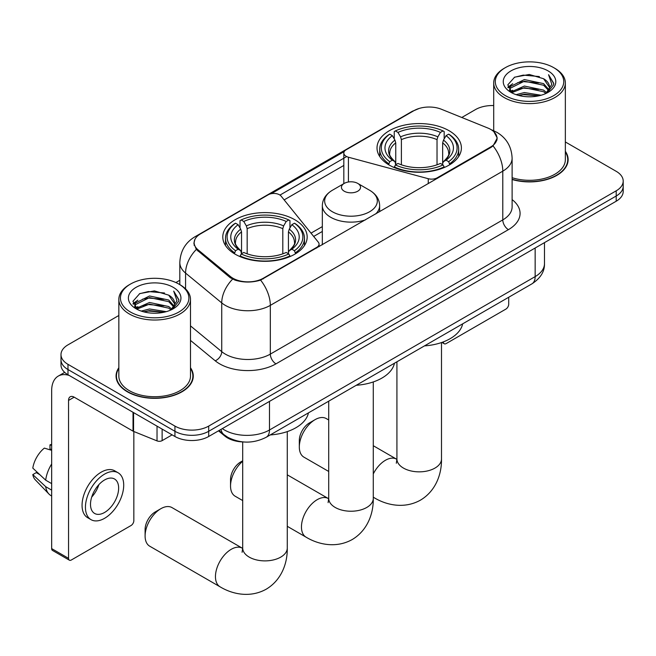 <?xml version="1.0" encoding="UTF-8"?>
<svg xmlns="http://www.w3.org/2000/svg" width="656" height="656" viewBox="0 0 656 656"><rect width="100%" height="100%" fill="white"/><g stroke="black" fill="none" stroke-linecap="round" stroke-linejoin="round"><path stroke-width="0.98" d="M437.257 178.432L437.257 177.792A7.962 4.592 180 0 1 428.261 178.711L348.418 157.219A7.962 4.592 180 0 1 346.155 156.3A7.962 4.592 180 0 1 343.826 153.053A7.962 4.592 180 0 1 346.155 149.798L413.952 110.659A21.492 12.407 0 0 1 441.472 109.273L487.818 128.01A21.492 12.407 0 0 1 490.688 129.396A21.492 12.407 0 0 1 496.986 138.17L496.986 140.072M294.815 219.735A42.189 24.354 0 0 0 248.837 214.455A42.189 24.354 0 0 0 222.794 236.964A42.189 24.354 0 0 0 235.151 254.184A42.189 24.354 0 0 0 281.129 259.464A42.189 24.354 0 0 0 307.172 236.964A42.189 24.354 0 0 0 294.815 219.735M449.04 130.7A42.189 24.354 0 0 0 403.063 125.419A42.189 24.354 0 0 0 377.02 147.92A42.189 24.354 0 0 0 389.377 165.148A42.189 24.354 0 0 0 435.354 170.421A42.189 24.354 0 0 0 461.398 147.92A42.189 24.354 0 0 0 449.04 130.7M263.294 278.234L316.733 247.378A7.962 4.592 180 0 0 319.062 244.13A7.962 4.592 180 0 0 318.316 242.187L281.088 196.095A7.962 4.592 180 0 0 268.238 194.783L200.449 233.921A21.492 12.407 0 0 0 194.151 242.695A21.492 12.407 0 0 0 198.038 249.813L230.494 276.57A21.492 12.407 0 0 0 263.294 278.234L263.294 278.866M437.257 177.792L490.688 146.944A21.492 12.407 0 0 0 496.986 138.17M243.679 441.972A23.878 13.784 180 0 1 224.893 436.101L218.497 430.828M118.843 367.729A38.606 22.288 0 0 0 116.063 376.044A38.606 22.288 0 0 0 127.371 391.804A38.606 22.288 0 0 0 169.437 396.634A38.606 22.288 0 0 0 193.274 376.044A38.606 22.288 0 0 0 190.486 367.729M116.456 378.053A38.606 22.288 0 0 0 116.325 378.643M493.902 131.774L497.264 138.039L493.058 145.911L490.967 147.42L260.596 280.12C252.076 282.687 243.556 282.687 235.037 280.12L230.215 277.677L196.316 249.452L193.873 243.261L194.971 239.309M118.843 315.487L67.986 344.851A23.878 13.784 0 0 0 60.992 354.601L60.992 364.998A23.878 13.784 0 0 0 67.986 374.748L174.931 436.486L174.931 431.287A23.878 13.784 0 0 0 208.698 431.287L616.205 196.013A23.878 13.784 0 0 0 623.2 186.271A23.878 13.784 0 0 1 616.205 196.013L208.698 431.287A23.878 13.784 0 0 1 174.931 431.287L67.986 369.541L174.931 431.287L174.931 426.088A23.878 13.784 0 0 0 208.698 426.088L616.205 190.814A23.878 13.784 0 0 0 623.2 181.064A23.878 13.784 0 0 0 616.205 171.323L565.349 141.958M60.992 359.8A23.878 13.784 0 0 0 67.986 369.541A23.878 13.784 0 0 1 60.992 359.8M271.231 193.7L344.277 151.528M279.973 195.086L346.155 156.866M512.115 179.514A38.606 22.288 0 0 0 568.129 159.621A38.606 22.288 0 0 0 565.349 151.306M493.706 105.559A23.878 13.784 0 0 0 475.493 109.577L461.791 117.49M179.818 280.284L175.89 282.547M60.992 354.601A23.878 13.784 0 0 0 67.986 364.342L174.931 426.088M193.012 378.643A38.606 22.288 0 0 0 192.872 378.053M567.866 162.221A38.606 22.288 0 0 0 567.735 161.63M174.931 436.486A23.878 13.784 0 0 0 208.698 436.486L616.205 201.22A23.878 13.784 0 0 0 623.2 191.47L623.2 181.064M443.349 341.891L443.407 341.924A3.977 2.296 120 0 0 444.235 343.752A3.977 2.296 120 0 0 446.228 343.547L505.883 309.107A3.977 2.296 120 0 0 508.703 304.228L508.703 297.266M505.325 95.604A34.227 19.762 0 0 0 553.73 95.604A34.227 19.762 0 0 0 553.73 67.658L554.853 68.306A35.818 20.68 0 0 1 565.349 82.927A35.818 20.68 0 0 1 543.234 102.033A35.818 20.68 0 0 1 504.202 97.555A35.818 20.68 0 0 1 493.706 82.927A35.818 20.68 0 0 1 504.202 68.306L505.325 67.658A34.227 19.762 0 0 0 505.325 95.604M512.115 177.694A35.818 20.68 0 0 0 565.349 159.621L565.349 82.927M512.115 179.26A38.204 22.058 0 0 0 567.735 159.621A38.204 22.058 0 0 0 565.349 151.946M516.116 94.669L524.374 92.553L541.118 95.235M518.478 95.391L524.374 94.177L538.674 95.842L523.258 94.62L518.642 95.432M510.967 92.012L524.374 86.051L543.594 90.11L546.694 92.676M511.787 92.693L524.374 87.683L543.594 91.733L545.833 93.447M509.86 90.905L510.302 86.592L524.374 79.556L543.594 83.615L548.859 89.585M509.687 90.118L510.302 88.224L524.374 81.18L543.594 85.239L548.482 90.356M545.628 93.611A19.901 11.488 0 0 0 549.425 86.863A19.901 11.488 0 0 0 543.594 78.736L549.416 87.256M548.104 70.905A26.265 15.162 0 0 0 511.008 70.873A26.265 15.162 0 0 0 510.835 92.283A26.265 15.162 0 0 0 510.95 92.357A26.265 15.162 0 0 0 548.211 92.283A26.265 15.162 0 0 0 548.104 70.905M543.594 78.736L529.302 74.472L514.607 77.17L507.793 84.87L512.311 93.078M547.26 92.816L553.607 84.763L553.73 83.32L548.572 74.694L551.819 84.362L545.841 93.513M554.853 68.306L553.73 67.658A34.227 19.762 0 0 0 505.325 67.658M548.572 74.694L553.73 83.648M514.263 77.342L523.258 75.12L539.38 76.563M508.056 87.797L510.991 85.493M517.453 82.746L523.258 81.623L538.806 82.894M517.453 89.249L523.258 88.117L538.806 89.396M507.883 87.158L512.705 83.73M510.45 91.528L512.705 90.233M299.316 446.957L299.316 440.455A14.325 8.274 -60 0 1 309.452 422.907L315.077 419.66A22.288 12.866 120 0 0 299.316 446.957A22.288 12.866 120 0 0 303.933 457.158L328.705 471.459M388.614 164.697L389.746 161.679A37.892 21.878 0 0 1 389.746 134.16L392.354 135.669A34.227 19.762 0 0 0 392.354 160.179L394.928 161.638L395.757 164.705M395.757 163.459L395.757 142.877L394.928 140.097L392.354 135.669M394.248 138.924L394.248 131.561L395.379 130.913A37.892 21.878 0 0 1 443.038 130.913L440.43 132.422A34.227 19.762 0 0 0 397.979 132.422L400.554 136.85L401.39 139.63L401.39 164.795M437.027 164.795L437.027 139.63L437.855 136.85L440.43 132.422M424.473 345.892A43.78 25.272 0 0 0 462.669 323.843M394.248 166.878A39.483 22.796 0 0 0 444.169 166.878L443.038 164.927A37.892 21.878 0 0 1 395.379 164.927L394.248 167.559M444.169 167.559L444.169 166.878M389.746 134.16L388.614 134.808A39.483 22.796 0 0 0 379.726 149.224A39.483 22.796 0 0 0 388.614 163.631M443.038 130.913L444.169 131.561L444.169 138.924M395.379 164.927L397.979 163.426A34.227 19.762 0 0 0 440.43 163.426L443.038 164.927M392.354 160.179L389.746 161.679M397.979 132.422L395.379 130.913M394.928 140.097A30.619 17.679 0 0 0 394.928 161.638L395.068 161.729C390.722 157.522 388.951 154.668 389.754 153.168A29.454 17.007 0 0 1 395.757 142.877M449.795 163.631A39.483 22.796 0 0 0 458.692 149.224A39.483 22.796 0 0 0 449.795 134.808L448.663 134.16A37.892 21.878 0 0 1 448.663 161.679L449.795 164.697M448.663 161.679L446.064 160.179A34.227 19.762 0 0 0 446.064 135.669L448.663 134.16M446.064 135.669L443.489 140.097L442.652 142.877L442.652 163.459L443.489 161.638L446.064 160.179M442.652 142.877A29.454 17.007 0 0 1 448.655 153.168C449.458 154.677 447.687 157.538 443.341 161.729L443.489 161.638A30.619 17.679 0 0 0 443.489 140.097M442.652 164.705L442.652 163.459M328.705 419.988L326.221 418.553A22.288 12.866 120 0 0 315.077 419.66L309.452 422.907M145.099 535.993L145.099 529.499A14.325 8.274 -60 0 1 155.226 511.951L160.859 508.695A22.288 12.866 120 0 0 145.099 535.993A22.288 12.866 120 0 0 149.716 546.194L220.072 586.817A22.288 12.866 -60 0 1 216.652 568.957A22.288 12.866 -60 0 1 231.215 549.318A22.288 12.866 -60 0 1 242.359 548.211L242.695 548.408M234.397 253.733L235.529 250.715A37.892 21.878 0 0 1 235.529 223.204L238.136 224.705A34.227 19.762 0 0 0 238.136 249.214L240.703 250.674L241.539 253.749M241.539 252.494L241.539 231.921L240.703 229.141L238.136 224.705M240.022 227.968L240.022 220.596L241.154 219.957A37.892 21.878 0 0 1 288.812 219.957L286.213 221.457A34.227 19.762 0 0 0 243.761 221.457L246.336 225.894L247.164 228.665L247.164 253.831M282.802 253.831L282.802 228.665L283.638 225.894L286.213 221.457M270.247 434.936A43.78 25.272 0 0 0 308.451 412.878M240.022 255.922A39.483 22.796 0 0 0 289.944 255.922L288.812 253.97A37.892 21.878 0 0 1 241.154 253.97L240.022 256.594M289.944 256.594L289.944 255.922M235.529 223.204L234.397 223.852A39.483 22.796 0 0 0 225.5 238.259A39.483 22.796 0 0 0 234.397 252.675M288.812 219.957L289.944 220.596L289.944 227.968M241.154 253.97L243.761 252.462A34.227 19.762 0 0 0 286.213 252.462L288.812 253.97M238.136 249.214L235.529 250.715M243.761 221.457L241.154 219.957M240.703 229.141A30.619 17.679 0 0 0 240.703 250.674L240.85 250.772C236.496 246.566 234.725 243.712 235.537 242.203A29.454 17.007 0 0 1 241.539 231.921M295.577 252.675A39.483 22.796 0 0 0 304.466 238.259A39.483 22.796 0 0 0 295.577 223.852L294.446 223.204A37.892 21.878 0 0 1 294.446 250.715L295.577 253.733M294.446 250.715L291.838 249.214A34.227 19.762 0 0 0 291.838 224.705L294.446 223.204M291.838 224.705L289.263 229.141L288.435 231.921L288.435 252.494L289.263 250.674L291.838 249.214M288.435 231.921A29.454 17.007 0 0 1 294.437 242.203C295.241 243.72 293.47 246.574 289.124 250.772L289.263 250.674A30.619 17.679 0 0 0 289.263 229.141M288.435 253.749L288.435 252.494M242.359 548.211L172.003 507.596A22.288 12.866 120 0 0 160.859 508.695L155.226 511.951M242.695 461.275A22.288 12.866 120 0 0 230.535 486.014L230.535 479.52A14.325 8.274 -60 0 1 240.67 461.972L242.695 460.799L240.67 461.972M230.535 486.014A22.288 12.866 120 0 0 235.151 496.215L242.695 500.569M375.699 213.971A28.659 16.548 0 0 0 379.644 205.599C379.43 199.219 376.085 194.102 369.607 190.256L357.741 183.409A9.553 5.519 0 0 0 344.236 183.409A9.553 5.519 0 0 0 344.236 191.208A9.553 5.519 0 0 0 357.741 191.208A9.553 5.519 0 0 0 357.741 183.409L369.607 190.256A26.322 15.195 0 0 1 369.607 211.749A26.322 15.195 0 0 1 332.379 211.749A26.322 15.195 0 0 1 332.379 190.256C325.893 194.102 322.547 199.219 322.334 205.599A28.659 16.548 0 0 0 330.731 217.292A28.659 16.548 0 0 0 365.499 219.867M356.249 385.277A43.78 25.272 0 0 0 394.453 363.227M162.122 429.098L162.122 440.635L172.118 434.862M69.175 375.429A31.841 18.384 -120 0 0 58.261 376.093A31.841 18.384 -120 0 0 51.66 390.664L51.66 548.605L68.552 558.346L68.552 400.414A7.962 4.592 60 0 1 70.2 396.773A7.962 4.592 60 0 1 74.177 397.167L133.029 431.148L133.029 412.296M68.552 558.346A3.977 2.296 120 0 0 69.372 560.175L52.488 550.425A3.977 2.296 -60 0 1 51.66 548.605M69.372 560.175A3.977 2.296 120 0 0 71.365 559.978L131.028 525.53A3.977 2.296 120 0 0 133.84 520.651L133.84 431.517M162.122 440.635A3.977 2.296 180 0 1 157.03 440.889L133.562 431.402A3.977 2.296 180 0 1 133.029 431.148M104.575 512.467A19.901 11.488 120 0 0 117.572 494.927A19.901 11.488 120 0 0 114.521 478.987A19.901 11.488 120 0 0 104.575 479.971A19.901 11.488 120 0 0 91.569 497.502A19.901 11.488 120 0 0 94.62 513.451A19.901 11.488 120 0 0 104.575 512.467M91.717 497.043A19.901 11.488 120 0 0 98.859 484.669M51.66 445.375L49.979 444.866L49.979 448.86L51.66 449.836M118.105 472.779L114.726 470.828A27.06 15.629 120 0 0 101.196 472.172A27.06 15.629 120 0 0 83.517 496.018A27.06 15.629 120 0 0 87.666 517.707L91.036 519.659A27.06 15.629 120 0 0 104.575 518.314A27.06 15.629 120 0 0 122.254 494.468A27.06 15.629 120 0 0 118.105 472.779A27.06 15.629 120 0 0 104.575 474.116A27.06 15.629 120 0 0 86.895 497.97A27.06 15.629 120 0 0 91.036 519.659M51.66 463.981A26.265 15.162 120 0 0 45.69 480.167L32.8 468.113A20.697 11.947 120 0 1 44.346 448.114L51.66 450.336M51.66 483.62L45.69 480.167M39.77 474.641L36.26 472.615L32.8 474.608L45.69 486.67L51.66 490.122M45.69 486.67A26.265 15.162 120 0 0 48.929 494.009A26.265 15.162 120 0 0 50.914 495.567L51.66 496.002M51.66 444.391A20.697 11.947 120 0 0 49.979 444.866M32.8 474.608A20.697 11.947 120 0 0 35.244 479.766L48.929 494.009M130.462 312.026A34.227 19.762 0 0 0 178.867 312.026A34.227 19.762 0 0 0 178.867 284.081L179.998 284.729A35.818 20.68 0 0 1 190.486 299.349A35.818 20.68 0 0 1 168.371 318.455A35.818 20.68 0 0 1 129.339 313.978A35.818 20.68 0 0 1 118.843 299.349A35.818 20.68 0 0 1 129.339 284.729L130.462 284.081A34.227 19.762 0 0 0 130.462 312.026M118.843 299.349L118.843 376.044A35.818 20.68 0 0 0 129.339 390.664A35.818 20.68 0 0 0 168.371 395.15A35.818 20.68 0 0 0 190.486 376.044L190.486 299.349M118.843 368.369A38.204 22.058 0 0 0 116.456 376.044A38.204 22.058 0 0 0 127.649 391.64A38.204 22.058 0 0 0 169.289 396.421A38.204 22.058 0 0 0 192.872 376.044A38.204 22.058 0 0 0 190.486 368.369M141.253 311.092L149.519 308.976L166.263 311.657M143.623 311.813L149.519 310.6L163.811 312.272L148.404 311.042L143.787 311.854M136.128 308.418L149.519 302.473L168.74 306.532L171.831 309.099M136.932 309.115L149.519 304.105L168.74 308.156L170.97 309.87M135.005 307.336L135.448 303.023L149.519 295.979L168.74 300.038L174.004 306.008M134.824 306.541L135.448 304.646L149.519 297.603L168.74 301.662L173.627 306.778M170.773 310.034A19.901 11.488 0 0 0 174.57 303.285A19.901 11.488 0 0 0 168.74 295.159L174.553 303.679M173.241 287.328A26.265 15.162 0 0 0 136.153 287.295A26.265 15.162 0 0 0 135.981 308.714A26.265 15.162 0 0 0 136.095 308.779A26.265 15.162 0 0 0 173.356 308.714A26.265 15.162 0 0 0 173.241 287.328M168.74 295.159L154.439 290.895L139.744 293.593L132.938 301.293L137.448 309.501M172.397 309.238L178.744 301.186L178.875 299.743L173.709 291.116L176.964 300.784L170.978 309.944M179.998 284.729L178.867 284.081A34.227 19.762 0 0 0 130.462 284.081M173.709 291.116L178.867 300.071M139.408 293.765L148.404 291.543L164.525 292.994M133.193 304.22L136.128 301.916M142.598 299.169L148.404 298.045L163.951 299.316M142.598 305.671L148.404 304.54L163.951 305.819M133.029 303.589L137.842 300.161M135.587 307.951L137.842 306.655M316.733 248.017L316.733 247.378M198.038 249.813L198.038 251.15M230.494 276.57L230.494 277.898M490.688 146.944L490.688 147.584M224.893 435.395L224.893 436.101M428.261 183.623L428.261 178.711M348.418 181.991L348.418 157.219M512.115 199.613A39.803 22.976 180 0 1 508.416 229.649L275.963 363.859A7.962 4.592 60 0 1 270.329 354.109L502.791 219.899A31.841 18.384 0 0 0 512.115 206.902L512.115 158.162A31.841 18.384 180 0 1 502.791 171.159A27.864 16.088 -120 0 0 493.058 145.911M275.963 363.859A39.803 22.976 180 0 1 219.678 363.859A39.803 22.976 180 0 1 215.217 360.792L190.486 340.398M232.593 279.153A27.864 18.63 129.5 0 0 221.736 302.908L221.736 351.657A31.841 18.384 0 0 0 225.303 354.109A31.841 18.384 0 0 0 270.329 354.109L270.329 305.368A31.841 18.384 180 0 1 225.303 305.368A31.841 18.384 180 0 1 221.736 302.908L185.574 273.093A31.841 18.384 180 0 1 179.818 262.548L179.818 284.63M512.115 158.162C511.573 146.706 506.547 138.121 497.018 132.405L493 130.446A27.864 13.046 112 0 0 491.811 130.101M260.596 280.12A27.864 16.088 60 0 1 270.329 305.368L502.791 171.159L502.791 219.899A7.962 4.592 60 0 0 508.416 229.649M197.915 235.693A27.864 16.088 -120 0 0 194.914 236.8C185.386 242.515 180.359 251.1 179.818 262.548M194.914 236.8L411.886 111.528A27.864 16.088 60 0 1 414.002 110.634M196.316 249.452A27.864 18.63 129.5 0 0 185.574 273.093L185.574 288.902M284.155 199.9L343.826 165.443M208.698 426.088L208.698 436.486M616.205 190.814L616.205 201.22M67.986 364.342L67.986 374.748M190.486 325.884L221.736 351.657A7.962 5.322 -50.5 0 1 215.217 360.792M322.334 226.599L311.001 233.142M222.318 428.622A31.841 18.384 0 0 0 224.459 429.992A31.841 18.384 0 0 0 269.485 429.992L535.157 276.611A31.841 18.384 0 0 0 544.48 263.605C544.71 271.51 540.503 278.275 531.86 283.892L266.188 437.273A15.916 9.192 60 0 0 269.485 429.992L269.485 401.39M535.157 248.009L535.157 276.611A15.916 9.192 60 0 1 531.86 283.892M221.031 429.368A15.916 10.652 129.5 0 0 223.803 434.543L218.973 430.557M441.496 342.555L441.496 458.979A22.288 12.866 180 0 1 434.969 468.081A22.288 12.866 180 0 1 403.448 468.081A22.288 12.866 180 0 1 396.921 458.979L396.322 463.251M373.28 473.919A22.288 12.866 -60 0 1 385.433 460.274A22.288 12.866 -60 0 1 396.577 459.175L396.913 459.364M441.496 458.979C441.783 473.607 436.117 490.803 420.463 500.143C404.547 509.031 386.819 505.35 374.289 497.781A22.288 12.866 -60 0 1 373.28 497.076M437.027 139.63A29.454 17.007 0 0 0 401.39 139.63M437.855 136.85A30.619 17.679 0 0 0 400.554 136.85M287.271 431.599L287.271 548.014A22.288 12.866 180 0 1 280.743 557.116A22.288 12.866 180 0 1 249.223 557.116A22.288 12.866 180 0 1 242.695 548.014L242.097 552.286M282.802 228.665A29.454 17.007 0 0 0 247.164 228.665M283.638 225.894A30.619 17.679 0 0 0 246.336 225.894M373.28 381.94L373.28 498.363A22.288 12.866 180 0 1 366.753 507.465A22.288 12.866 180 0 1 335.232 507.465A22.288 12.866 180 0 1 328.705 498.363L328.107 502.635M373.28 498.363C373.567 512.992 367.893 530.187 352.239 539.527C336.331 548.416 318.603 544.734 306.073 537.166A22.288 12.866 -60 0 1 302.654 519.306A22.288 12.866 -60 0 1 317.217 499.667A22.288 12.866 -60 0 1 328.361 498.56L328.697 498.749M68.552 400.414L74.177 397.167M133.562 412.608L133.562 431.402M157.03 440.889L157.03 426.154M343.826 183.639L343.826 153.053M194.151 242.695L194.151 245.336M319.062 246.672L319.062 244.13M411.886 111.528L419.168 108.445M493 130.446L491.27 129.749M322.334 231.445L313.675 236.447M266.188 437.273C253.38 443.71 240.572 443.71 227.755 437.273L223.803 434.543M544.48 263.605L544.48 242.63M444.235 343.752L441.914 342.407M567.735 162.811L567.735 159.621M509.63 90.626L509.63 89.306M493.706 130.741L493.706 82.927M374.289 497.781L373.28 497.191M379.726 156.505L379.726 149.224M458.692 156.505L458.692 149.224M396.577 459.175L373.28 445.719M396.921 361.8L396.921 458.979M287.271 548.014C287.566 562.643 281.891 579.838 266.238 589.178C250.33 598.067 232.601 594.385 220.072 586.817M225.5 245.541L225.5 238.259M304.466 245.541L304.466 238.259M242.695 441.947L242.695 548.014M306.073 537.166L287.271 526.309M379.644 211.699L379.644 205.599M322.334 244.786L322.334 205.599M344.236 183.409L332.379 190.256M328.361 498.56L287.271 474.837M328.705 401.185L328.705 498.363M58.261 376.093L64.698 372.37M192.872 379.234L192.872 376.044M134.767 307.057L134.767 305.729M116.456 379.234L116.456 376.044"/></g></svg>
